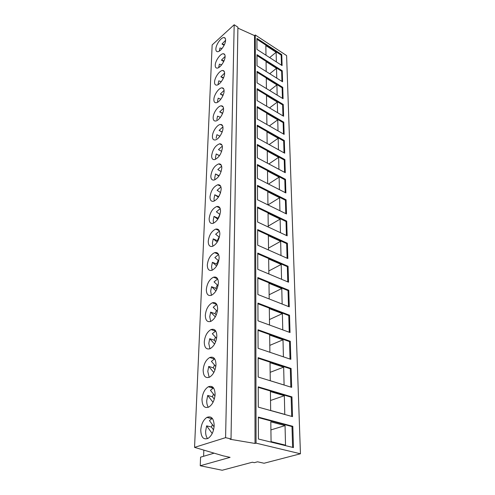 <?xml version="1.0" encoding="UTF-8"?>
<svg xmlns="http://www.w3.org/2000/svg" width="495" height="495" viewBox="0 0 495 495"><rect width="100%" height="100%" fill="white"/><g stroke="black" fill="none" stroke-linecap="round" stroke-linejoin="round"><path stroke-width="0.74" d="M222.954 95.541L220.318 94.025L224.08 90.393M220.838 99.204L218.19 98.158L217.484 101.555M224.093 91.018C224.099 88.896 223.375 87.838 221.933 87.844C218.827 87.813 213.902 94.978 213.871 99.507C213.834 101.698 214.576 102.781 216.08 102.75C219.161 102.737 224.111 95.523 224.093 91.018M222.552 113.473L219.718 111.889L223.523 108.3M220.393 117.358L217.559 116.09L216.835 119.586M223.554 109.203C223.554 106.901 222.762 105.775 221.178 105.825C218.004 105.899 213.19 112.965 213.153 117.562C213.122 119.939 213.933 121.089 215.579 121.015C218.74 120.898 223.567 113.776 223.554 109.203M222.137 132.054L219.106 130.414L222.929 126.875M219.929 136.193L216.903 134.683L216.16 138.278M222.991 128.069C222.985 125.569 222.119 124.369 220.393 124.468C217.144 124.653 212.46 131.62 212.411 136.286C212.386 138.866 213.277 140.091 215.078 139.967C218.301 139.732 222.998 132.703 222.991 128.069M219.508 155.659L216.222 153.964L215.467 157.664L215.585 159.303M222.41 147.659C222.397 144.942 221.444 143.661 219.557 143.816C215.294 145.567 212.652 149.533 211.643 155.715C211.619 158.511 212.596 159.817 214.57 159.631C218.827 157.812 221.438 153.821 222.41 147.659M222.304 146.149L218.462 149.632L221.68 151.365M219.13 175.768L215.511 173.98L214.743 177.798L214.923 179.778M221.81 168.009C221.785 165.052 220.739 163.684 218.672 163.907C214.415 165.72 211.804 169.711 210.839 175.88C210.833 178.924 211.903 180.316 214.057 180.062C218.307 178.181 220.888 174.16 221.81 168.009M221.642 166.159L217.794 169.575L221.141 171.573M220.424 193.087L218.716 196.639L214.781 194.776L213.995 198.705L214.248 201.057M221.185 189.164C221.141 185.941 219.997 184.487 217.738 184.79C213.5 186.665 210.926 190.68 210.01 196.837C210.01 200.153 211.186 201.638 213.537 201.292C217.769 199.349 220.318 195.302 221.185 189.164M220.943 186.955L217.107 190.297L220.584 192.586M219.91 214.372L218.035 218.208L214.013 216.389L213.209 220.448L213.562 223.189M220.529 211.179C220.473 207.665 219.217 206.106 216.754 206.508C212.547 208.445 210.01 212.485 209.15 218.629C209.162 222.243 210.449 223.827 213.011 223.381C217.212 221.364 219.718 217.299 220.529 211.179M220.201 208.574L216.389 211.835L219.997 214.44M219.093 236.957L217.324 240.638L213.221 238.875L212.398 243.07L212.862 246.238M219.848 234.098C219.774 230.268 218.4 228.603 215.721 229.111C211.551 231.115 209.063 235.181 208.246 241.3C208.277 245.242 209.688 246.931 212.473 246.374C216.631 244.289 219.087 240.199 219.848 234.098M219.415 231.078L215.641 234.246L219.384 237.192M218.246 260.469L216.581 263.99L212.392 262.288L211.551 266.619L212.151 270.251M219.143 257.988C219.044 253.799 217.54 252.023 214.626 252.654C210.511 254.727 208.073 258.817 207.312 264.918C207.362 269.212 208.902 271.019 211.928 270.332C216.03 268.179 218.431 264.064 219.143 257.988M218.573 254.51L214.861 257.579L218.74 260.89M217.361 284.959L215.814 288.319L211.532 286.679L210.672 291.165L211.427 295.298M218.406 282.905C218.276 278.332 216.631 276.427 213.481 277.2C209.435 279.347 207.052 283.456 206.341 289.526C206.409 294.222 208.086 296.152 211.371 295.317C215.399 293.089 217.744 288.95 218.406 282.905M217.689 278.933L214.05 281.896L218.06 285.609M216.451 310.501L215.009 313.688L210.629 312.122L209.75 316.763L210.684 321.447M217.633 308.923C217.466 303.918 215.684 301.882 212.275 302.81C208.308 305.025 205.988 309.158 205.32 315.204C205.425 320.333 207.244 322.4 210.79 321.404C214.743 319.096 217.02 314.938 217.633 308.923M216.742 304.413L213.203 307.253L217.348 311.398M215.498 337.157L214.168 340.164L209.694 338.685L208.791 343.493L209.936 348.765M216.829 336.105C216.624 330.641 214.681 328.457 211.012 329.559C207.133 331.842 204.881 335.994 204.262 342.014C204.392 347.614 206.372 349.829 210.189 348.653C214.05 346.277 216.266 342.094 216.829 336.105M215.733 331.013L212.324 333.729L216.6 338.345M214.508 365.001L213.296 367.822L208.711 366.436L207.789 371.423L209.162 377.339M215.987 364.549C215.733 358.572 213.636 356.227 209.694 357.52C205.908 359.871 203.73 364.042 203.148 370.037C203.321 376.157 205.462 378.526 209.564 377.153C213.326 374.709 215.461 370.507 215.987 364.549M214.663 358.813L211.402 361.387L215.808 366.51M213.481 394.125L212.374 396.749L207.683 395.456L206.737 400.634C206.662 403.45 207.207 405.659 208.383 407.261M215.102 394.329C214.799 387.789 212.534 385.271 208.315 386.774C204.639 389.188 202.529 393.383 201.985 399.354C202.208 406.042 204.515 408.592 208.909 407.001C212.553 404.489 214.62 400.263 215.102 394.329M213.518 387.894L210.437 390.32L214.972 395.988M223.344 78.229L220.894 76.775L224.612 73.112M221.265 81.7L218.802 80.852L218.109 84.15M224.612 73.477C224.619 71.515 223.963 70.519 222.645 70.5C219.619 70.37 214.583 77.622 214.558 82.077C214.527 84.107 215.195 85.121 216.575 85.128C219.576 85.214 224.637 77.913 224.612 73.477M223.715 61.504L221.444 60.118L225.114 56.43M221.673 64.808L219.396 64.133L218.71 67.345M225.114 56.548C225.126 54.728 224.526 53.8 223.319 53.745C220.374 53.528 215.238 60.866 215.226 65.247C215.189 67.122 215.801 68.081 217.064 68.112C219.984 68.298 225.145 60.91 225.114 56.548M212.404 424.605L211.415 427.024L206.613 425.849L205.635 431.225C205.555 434.412 206.205 436.881 207.578 438.62M214.174 425.545C213.815 418.399 211.377 415.689 206.873 417.415C203.309 419.89 201.279 424.104 200.772 430.056C201.044 437.363 203.519 440.104 208.209 438.285C211.742 435.711 213.729 431.461 214.174 425.545M212.306 418.349L209.428 420.608L214.088 426.863M224.08 45.33L221.983 44.018L225.59 40.312M222.063 48.504L219.966 47.978L219.297 51.09M225.596 40.194C225.615 38.511 225.064 37.639 223.957 37.564C221.098 37.267 215.876 44.68 215.87 48.986C215.832 50.725 216.395 51.622 217.553 51.684C220.386 51.95 225.64 44.488 225.596 40.194M218.549 184.722L218.159 184.994M216.971 252.735L216.086 253.261M212.596 386.948L211.068 387.554M207.683 395.456L213.042 402.286M208.711 366.436L213.834 372.512M209.694 338.685L214.583 344.075M210.629 312.122L215.3 316.899M211.532 286.679L215.981 290.893M212.392 262.288L216.624 265.982M213.221 238.875L217.243 242.111M214.013 216.389L217.831 219.205M214.781 194.776L218.394 197.208M215.511 173.98L218.926 176.078M216.222 153.964L219.44 155.752M214.131 453.166L200.574 457.163L200.24 465.752L222.187 470.25L252.351 462.231L254.306 462.664L257.548 461.804L264.064 463.246L300.446 453.785L286.599 55.57L255.265 34.984L254.535 35.615L237.903 28.116M300.446 453.785L256.07 443.149L255.024 443.452L230.039 439.257L231.023 438.954L225.584 437.654L194.554 447.369L223.059 455.808L230.076 457.349L200.24 465.752M257.115 88.679L257.159 100.609L283.604 116.238L283.251 104.445L257.115 88.679M257.183 106.611L257.227 118.986L284.142 134.386L283.777 122.172L257.183 106.611M257.252 125.21L257.301 138.049L284.699 153.196L284.322 140.531L257.252 125.21M257.326 144.515L257.375 157.843L285.281 172.706L284.891 159.569L257.326 144.515M257.4 164.557L257.45 178.404L285.881 192.951L285.479 179.314L257.4 164.557M257.474 185.384L257.53 199.782L286.506 213.97L286.085 199.813L257.474 185.384M257.555 207.046L257.617 222.032L287.156 235.824L286.723 221.104L257.555 207.046M257.641 229.587L257.703 245.192L287.836 258.551L287.378 243.237L257.641 229.587M257.728 253.069L257.79 269.336L288.536 282.206L288.065 266.267L257.728 253.069M257.821 277.547L257.883 294.525L289.272 306.844L288.777 290.237L257.821 277.547M257.92 303.089L257.982 320.816L290.033 332.535L289.519 315.222L257.92 303.089M258.019 329.769L258.087 348.294L290.831 359.345L290.293 341.278L258.019 329.769M258.124 357.656L258.192 377.042L291.666 387.356L291.103 368.472L258.124 357.656M258.229 386.843L258.303 407.144L292.533 416.635L291.951 396.891L258.229 386.843M257.047 71.367L257.091 82.888L283.078 98.715L282.744 87.324L257.047 71.367M256.985 54.66L257.029 65.779L282.577 81.786L282.249 70.779L256.985 54.66M256.924 38.356L256.967 49.42L282.094 65.588L281.766 54.623L256.924 38.356M258.347 417.106L258.427 439.022L293.455 447.585L292.823 426.313L258.347 417.106M256.07 443.149L255.265 34.984M255.024 443.452L254.535 35.615M231.023 438.954L237.916 27.188L234.185 24.75L212.151 44.915L194.554 447.369M225.584 437.654L234.185 24.75M203.835 450.116L203.606 456.266M224.427 44.599L221.983 44.018M206.613 425.849L212.213 433.502M224.018 60.848L221.444 60.118M211.415 427.024L213.543 429.895M285.052 425.607L270.808 421.827L271.068 441.62L285.522 445.16L285.052 425.607L270.913 429.907M292.601 447.375L291.994 426.56L258.347 417.594M291.994 426.56L292.823 426.313M276.365 61.9L276.136 52.26L265.852 45.546L265.982 55.217M281.476 65.185L281.179 55.1L256.93 39.247M281.179 55.1L281.766 54.623M276.755 78.142L276.519 68.298L266.069 61.64L266.199 71.521M281.946 81.397L281.649 71.249L256.992 55.539M281.649 71.249L282.249 70.779M269.67 57.593L276.136 52.26M269.732 73.736L276.519 68.298M223.592 77.665L220.894 76.775M222.187 131.911L219.106 130.414M222.676 113.163L219.718 111.889M223.14 95.096L220.318 94.025M217.324 240.638L217.856 241.065M216.581 263.99L217.361 264.664M215.814 288.319L216.829 289.272M215.009 313.688L216.259 314.956M214.168 340.164L215.653 341.785M213.296 367.822L214.997 369.827M212.374 396.749L214.298 399.168M277.157 95.108L276.915 84.886L266.285 78.297L266.421 88.568M282.441 98.326L282.131 87.794L257.053 72.239M282.131 87.794L282.744 87.324M284.34 395.715L270.412 391.582L270.66 410.466L284.786 414.389L284.34 395.715L270.53 400.48M291.697 416.4L291.14 397.169L258.235 387.375M291.14 397.169L291.951 396.891M283.66 367.142L270.029 362.686L270.27 380.735L284.087 384.992L283.66 367.142L270.159 372.333M290.843 387.102L290.311 368.775L258.124 358.238M290.311 368.775L291.103 368.472M283.412 356.846L283.004 339.799L269.67 335.065L269.893 352.279M290.027 359.079L289.519 341.6L258.019 330.388M289.519 341.6L290.293 341.278M282.769 329.88L282.379 313.62L269.317 308.62L269.534 325.042M289.247 332.25L288.764 315.562L257.92 303.744M288.764 315.562L289.519 315.222M282.15 304.048L281.779 288.517L268.983 283.288L269.193 298.961M288.498 306.541L288.034 290.602L257.827 278.233M288.034 290.602L288.777 290.237M281.556 279.285L281.203 264.435L268.667 258.996L268.865 273.97M287.781 281.884L287.335 266.644L257.734 253.787M287.335 266.644L288.065 266.267M280.993 255.513L280.653 241.312L268.358 235.682L268.544 250M287.094 258.223L286.667 243.633L257.647 230.33M286.667 243.633L287.378 243.237M280.442 232.687L280.121 219.093L268.061 213.296L268.247 226.995M286.432 235.484L286.023 221.513L257.561 207.807M286.023 221.513L286.723 221.104M279.923 210.746L279.607 197.722L267.783 191.769L267.95 204.887M285.794 213.623L285.405 200.228L257.48 186.169M285.405 200.228L286.085 199.813M279.415 189.641L279.118 177.148L267.504 171.06L267.671 183.633M285.182 192.592L284.811 179.741L257.4 165.361M284.811 179.741L285.479 179.314M278.933 169.321L278.648 157.336L267.244 151.124L267.405 163.183M284.594 172.34L284.235 160.009L257.326 145.332M284.235 160.009L284.891 159.569M278.462 149.75L278.19 138.241L266.991 131.917L267.145 143.494M284.025 152.825L283.678 140.982L257.252 126.046M283.678 140.982L284.322 140.531M278.011 130.878L277.751 119.821L266.749 113.404L266.892 124.517M283.474 134.009L283.146 122.624L257.183 107.465M283.146 122.624L283.777 122.172M277.577 112.681L277.324 102.05L266.514 95.541L266.65 106.221M282.948 115.855L282.633 104.903L257.115 89.539M282.633 104.903L283.251 104.445M269.651 90.535L276.915 84.886M269.534 107.922L277.324 102.05M269.367 125.934L277.751 119.821M269.15 144.602L278.19 138.241M268.859 163.956L278.648 157.336M268.482 184.047L279.118 177.148M268.005 204.911L279.607 197.722M268.234 226.11L280.121 219.093M268.519 248.094L280.653 241.312M268.822 270.963L281.203 264.435M269.138 294.76L281.779 288.517M269.466 319.541L282.379 313.62M269.806 345.38L283.004 339.799M212.961 387.257L211.73 387.746M220.096 185.415L219.656 185.718M223.715 88.883L221.933 87.844M223.152 106.939L221.178 105.825M222.564 125.656L220.393 124.468M221.958 145.078L219.557 143.816M221.321 165.25L218.672 163.907M220.652 186.2L217.738 184.79M219.953 207.987L216.754 206.508M219.223 230.651L215.721 229.111M218.45 254.244L214.626 252.654M217.633 278.827L213.481 277.2M216.686 304.431L212.275 302.81M215.523 331.099L211.012 329.559M214.31 358.962L209.694 357.52M213.036 388.117L208.315 386.774M224.254 71.466L222.645 70.5M224.773 54.648L223.319 53.745M211.718 418.64L206.873 417.415M225.274 38.4L223.957 37.564"/></g></svg>

